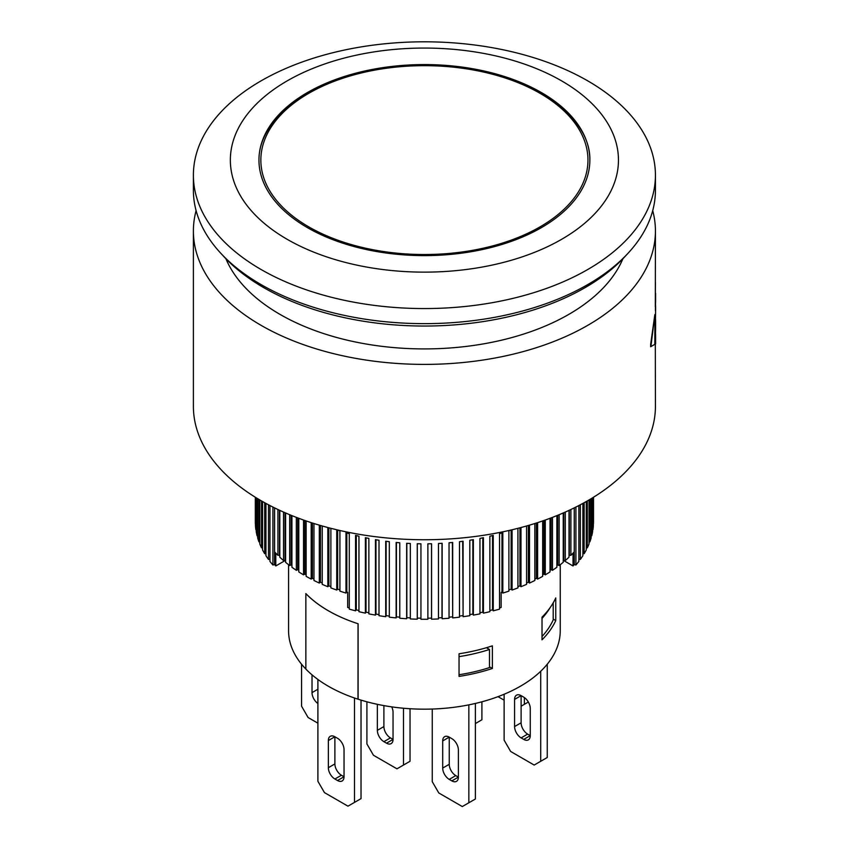 <?xml version="1.0" encoding="UTF-8"?>
<svg xmlns="http://www.w3.org/2000/svg" width="849" height="849" viewBox="0 0 849 849"><rect width="100%" height="100%" fill="white"/><g stroke="black" fill="none" stroke-linecap="round" stroke-linejoin="round"><path stroke-width="1.27" d="M626.488 254.912A227.32 131.245 180 0 1 263.668 287.599A227.32 131.245 180 0 1 222.332 254.912M499.53 607.926L501.143 607.449L501.143 592.369L501.982 592.114L502.82 593.058A169.1 97.635 0 0 0 508.891 591.137L508.891 530.774A169.1 97.635 0 0 0 511.406 529.925M569.01 555.087L570.899 555.342A169.1 97.635 0 0 0 574.232 551.829L574.232 507.882M563.227 560.425L565.296 560.552A169.1 97.635 0 0 0 569.01 557.177L569.01 510.376M556.88 565.508L557.697 564.903L559.151 565.551A169.1 97.635 0 0 0 563.227 562.314L563.227 512.976M550.025 570.316L551.086 569.615L552.466 570.326A169.1 97.635 0 0 0 556.88 567.238L556.88 515.63M542.67 574.847L543.986 574.083L545.281 574.837A169.1 97.635 0 0 0 550.025 571.918L550.025 518.293M534.849 579.082L536.398 578.286L537.619 579.082A169.1 97.635 0 0 0 542.67 576.344L542.67 520.936M526.582 583.008L528.375 582.212L529.511 583.051A169.1 97.635 0 0 0 534.849 580.493L534.849 523.515M517.922 586.627L519.949 585.831L520.978 586.701A169.1 97.635 0 0 0 526.582 584.356L526.582 525.987M508.891 589.906L511.14 589.132L512.074 590.044A169.1 97.635 0 0 0 517.922 587.901L517.922 528.322M573.022 553.145L573.022 565.954L563.311 560.351M536.398 578.286L536.398 523.016M537.619 522.623L537.619 579.082M543.986 574.083L543.986 520.479M545.281 520.023L545.281 574.837M551.086 569.615L551.086 517.901M552.466 517.37L552.466 570.326M557.697 564.903L557.697 515.301M559.151 514.706L559.151 565.551M563.778 559.958L563.778 512.732M565.296 512.064L565.296 560.552M593.472 497.259L593.472 523.653A169.1 97.635 0 0 0 593.515 521.647L593.515 497.238M592.92 497.599L592.92 529.776A169.1 97.635 0 0 0 593.355 525.786L593.355 497.323M591.711 498.342L591.711 535.868A169.1 97.635 0 0 0 592.581 531.899L592.581 497.811M591.711 535.868L591.127 535.815M589.832 499.467L589.832 541.906A169.1 97.635 0 0 0 591.127 537.979L591.127 498.692M589.832 541.906L589.026 541.8M587.306 500.942L587.306 547.86A169.1 97.635 0 0 0 589.026 543.986L589.026 499.934M587.306 547.86L586.277 547.69M584.133 502.725L584.133 553.718A169.1 97.635 0 0 0 586.277 549.908L586.277 501.526M584.133 553.718L582.881 553.452M580.323 504.784L580.323 559.449A169.1 97.635 0 0 0 582.881 555.724L582.881 503.415M580.323 559.449L578.859 559.077M575.909 507.055L575.909 565.02A169.1 97.635 0 0 0 578.859 561.401L578.859 505.548M575.909 565.02L574.274 564.543L573.022 565.954M569.308 554.8L569.308 510.238M570.899 509.496L570.899 555.342M285.497 560.351L275.798 565.954L274.545 564.543L272.9 565.02L272.9 507.055M269.95 505.548L269.95 561.401A169.1 97.635 0 0 0 272.9 565.02M269.95 559.077L268.486 559.449L268.486 504.784M265.939 503.415L265.939 555.724A169.1 97.635 0 0 0 268.486 559.449M265.939 553.452L264.686 553.718L264.686 502.725M262.543 501.526L262.543 549.908A169.1 97.635 0 0 0 264.686 553.718M262.543 547.69L261.513 547.86L261.513 500.942M259.794 499.934L259.794 543.986A169.1 97.635 0 0 0 261.513 547.86M259.794 541.8L258.987 541.906L258.987 499.467M257.682 498.692L257.682 537.979A169.1 97.635 0 0 0 258.987 541.906M257.682 535.815L257.109 535.868L257.109 498.342M256.239 497.811L256.239 531.899A169.1 97.635 0 0 0 257.109 535.868M256.239 529.755L255.889 497.599M255.453 497.323L255.453 525.786A169.1 97.635 0 0 0 255.889 529.776M255.453 523.653L255.337 497.259M255.305 497.238L255.305 521.647A169.1 97.635 0 0 0 255.337 523.653M337.403 529.925A169.1 97.635 0 0 0 339.918 530.774L339.918 591.137A169.1 97.635 0 0 0 345.989 593.058L346.827 592.114L347.666 592.369L347.666 607.449L349.289 607.926M330.887 528.322L330.887 587.901A169.1 97.635 0 0 0 336.745 590.044L337.679 589.132L339.918 589.906M322.227 525.987L322.227 584.356A169.1 97.635 0 0 0 327.831 586.701L328.871 585.831L330.887 586.627M313.971 523.515L313.971 580.493A169.1 97.635 0 0 0 319.309 583.051L320.434 582.212L322.227 583.008M306.149 520.936L306.149 576.344A169.1 97.635 0 0 0 311.201 579.082L312.411 578.286L313.971 579.082M298.795 518.293L298.795 571.918A169.1 97.635 0 0 0 303.528 574.837L304.833 574.083L306.149 574.847M291.929 515.63L291.929 567.238A169.1 97.635 0 0 0 296.343 570.326L297.723 569.615L298.795 570.316M285.593 512.976L285.593 562.314A169.1 97.635 0 0 0 289.668 565.551L291.111 564.903L291.929 565.508M279.799 510.376L279.799 557.177A169.1 97.635 0 0 0 283.513 560.552L285.593 560.425M274.588 507.882L274.588 551.829A169.1 97.635 0 0 0 277.92 555.342L279.799 555.087M275.798 565.954L275.798 553.145M304.833 574.083L304.833 520.479M303.528 574.837L303.528 520.023M312.411 578.286L312.411 523.016M311.201 579.082L311.201 522.623M320.434 582.212L320.434 525.467M319.309 583.051L319.309 525.138M328.871 585.831L328.871 527.802M327.831 586.701L327.831 527.526M337.679 589.132L337.679 530.009M336.745 590.044L336.745 529.765M345.989 593.058L345.989 532.705A169.1 97.635 0 0 0 349.289 533.671L349.289 609.126A169.1 97.635 0 0 0 355.561 610.824L355.561 535.369A169.1 97.635 0 0 0 358.947 536.218L358.947 611.673A169.1 97.635 0 0 0 365.388 613.148L365.388 537.693A169.1 97.635 0 0 0 368.869 538.415L368.869 613.869A169.1 97.635 0 0 0 375.46 615.101L375.46 539.656A169.1 97.635 0 0 0 379.004 540.251L379.004 615.695A169.1 97.635 0 0 0 385.722 616.692L385.722 541.248A169.1 97.635 0 0 0 389.32 541.704L389.32 617.159A169.1 97.635 0 0 0 396.133 617.913L396.133 542.458A169.1 97.635 0 0 0 399.783 542.787L399.783 618.242A169.1 97.635 0 0 0 406.65 618.741L406.65 543.296A169.1 97.635 0 0 0 410.332 543.498L410.332 618.942A169.1 97.635 0 0 0 417.252 619.197L417.252 543.742A169.1 97.635 0 0 0 420.945 543.816L420.945 619.261A169.1 97.635 0 0 0 427.875 619.261L427.875 543.816A169.1 97.635 0 0 0 431.568 543.742L431.568 619.197A169.1 97.635 0 0 0 438.477 618.942L438.477 543.498A169.1 97.635 0 0 0 442.159 543.296L442.159 618.741A169.1 97.635 0 0 0 449.036 618.242L449.036 542.787A169.1 97.635 0 0 0 452.687 542.458L452.687 617.913A169.1 97.635 0 0 0 459.489 617.159L459.489 541.704A169.1 97.635 0 0 0 463.098 541.248L463.098 616.692A169.1 97.635 0 0 0 469.805 615.695L469.805 540.251A169.1 97.635 0 0 0 473.36 539.656L473.36 615.101A169.1 97.635 0 0 0 479.95 613.869L479.95 538.415A169.1 97.635 0 0 0 483.421 537.693L483.421 613.148A169.1 97.635 0 0 0 489.862 611.673L489.862 536.218A169.1 97.635 0 0 0 493.258 535.369L493.258 610.824A169.1 97.635 0 0 0 499.53 609.126L499.53 533.671A169.1 97.635 0 0 0 502.82 532.705L502.82 593.058M512.074 529.765L512.074 590.044M520.978 527.526L520.978 586.701M529.511 525.138L529.511 583.051M277.92 555.342L277.92 509.496M283.513 560.552L283.513 512.064M289.668 565.551L289.668 514.706M296.343 570.326L296.343 517.37M346.827 592.114L346.827 532.949M368.869 612.734L366.015 612.15L365.388 613.148M366.015 612.15L366.015 537.831M285.031 559.958L285.031 512.732M511.14 589.132L511.14 530.009M473.36 615.101L472.851 614.082L469.805 614.591M472.851 614.082L472.851 539.741M431.568 619.197L431.504 618.136L427.875 618.199M431.504 618.136L431.504 543.742M389.32 616.066L386.115 615.652L385.722 616.692M386.115 615.652L386.115 541.301M399.783 617.17L396.419 616.862L396.133 617.913M396.419 616.862L396.419 542.49M442.159 618.741L441.989 617.69L438.477 617.881M441.989 617.69L441.989 543.307M483.421 613.148L482.805 612.15L479.95 612.734M482.805 612.15L482.805 537.831M519.949 585.831L519.949 527.802M291.111 564.903L291.111 515.301M358.947 610.516L356.283 609.847L355.561 610.824M356.283 609.847L356.283 535.56M279.501 554.8L279.501 510.238M574.274 564.543L574.274 507.861M501.982 592.114L501.982 532.949M463.098 616.692L462.694 541.301M462.694 615.652L459.489 616.066M420.945 618.199L417.305 618.136L417.252 619.197M417.305 618.136L417.305 543.742M379.004 614.591L375.969 614.082L375.46 615.101M375.969 614.082L375.969 539.741M410.332 617.881L406.83 617.69L406.65 618.741M406.83 617.69L406.83 543.307M452.687 617.913L452.4 542.49M452.4 616.862L449.036 617.17M493.258 610.824L492.526 609.847L489.862 610.516M492.526 609.847L492.526 535.56M528.375 582.212L528.375 525.467M274.545 564.543L274.545 507.861M297.723 569.615L297.723 517.901M654.844 344.323L650.896 346.594L654.844 314.586L654.844 344.323M655.608 325.082L655.598 321.644A231.204 133.484 0 0 0 655.428 317.43M655.608 310.596L655.598 307.158A231.204 133.484 0 0 0 655.492 304.091M196.098 210.648A231.013 133.378 0 0 0 193.392 231.013L193.392 406.363A231.013 133.378 180 0 0 261.057 500.677A231.013 133.378 180 0 0 512.817 529.585A231.013 133.378 180 0 0 655.428 406.363L655.311 344.047A231.204 133.484 0 0 0 655.608 337.244A231.204 133.484 0 0 0 655.428 331.906M655.608 293.276L655.608 299.899A231.204 133.484 180 0 1 655.311 306.701L655.428 282.494M655.311 306.701L655.428 231.013A231.013 133.378 0 0 0 652.711 210.648M655.311 344.047L655.11 344.163A231.013 133.378 0 0 0 655.428 337.244L655.608 328.436M654.844 314.586L650.663 344.291L650.663 346.732L654.643 344.439M655.417 325.188L655.608 308.707M655.417 310.702L655.428 305.237M193.392 231.013A231.013 133.378 0 0 0 261.057 325.326A231.013 133.378 0 0 0 512.817 354.245A231.013 133.378 0 0 0 655.428 231.013M622.879 258.786A204.216 117.905 180 0 1 479.632 344.524A204.216 117.905 180 0 1 280 314.385A204.216 117.905 180 0 1 225.93 258.786M541.397 92.552A165.449 95.523 180 0 1 589.853 160.09A165.449 95.523 180 0 1 424.404 255.613A165.449 95.523 180 0 1 258.956 160.09A165.449 95.523 180 0 1 361.09 71.847A165.449 95.523 180 0 1 541.397 92.552M261.057 269.494A231.013 133.378 0 0 0 512.817 298.413A231.013 133.378 0 0 0 655.428 175.181A231.013 133.378 0 0 0 587.763 80.878A231.013 133.378 0 0 0 336.002 51.959A231.013 133.378 0 0 0 193.392 175.181A231.013 133.378 0 0 0 261.057 269.494M561.624 80.878A194.05 112.036 180 0 1 474.633 268.316A194.05 112.036 180 0 1 236.967 131.096A194.05 112.036 180 0 1 561.624 80.878M193.392 175.181L193.392 190.272A231.013 133.378 0 0 0 261.057 284.585A231.013 133.378 0 0 0 512.817 313.493A231.013 133.378 0 0 0 655.428 190.272L655.428 175.181M521.116 722.796L521.116 695.639A9.243 5.338 -120 0 0 516.489 695.182A9.243 5.338 -120 0 0 514.579 699.417L521.116 695.639L523.727 697.146A9.243 5.338 -120 0 1 530.264 708.469L530.264 735.627L523.727 739.405A9.243 5.338 -120 0 0 528.343 739.861A9.243 5.338 -120 0 0 530.264 735.627L527.643 734.12A9.243 5.338 60 0 1 521.116 722.796L514.579 726.574A9.243 5.338 -120 0 0 521.116 737.887L527.643 734.12M523.727 739.405L521.116 737.887M514.579 726.574L514.579 699.417M337.499 780.518A9.243 5.338 -120 0 0 342.126 780.974A9.243 5.338 -120 0 0 344.036 776.75L337.499 780.518L334.888 779.011L341.425 775.243A9.243 5.338 60 0 1 334.888 763.92L328.351 767.698A9.243 5.338 -120 0 0 334.888 779.011M334.888 763.92L334.888 736.762A9.243 5.338 -120 0 0 330.272 736.306A9.243 5.338 -120 0 0 328.351 740.53L334.888 736.762L337.499 738.269A9.243 5.338 -120 0 1 344.036 749.582L344.036 776.75L341.425 775.243M328.351 767.698L328.351 740.53M317.897 689.229L312.018 692.625L312.018 674.838M312.018 692.625A9.243 5.338 -120 0 0 317.897 703.524M390.434 737.887A9.243 5.338 60 0 1 383.897 726.574L377.359 730.342A9.243 5.338 -120 0 0 383.897 741.665L390.434 737.887L393.045 739.405L386.507 743.172L383.897 741.665M383.897 705.604L383.897 726.574M377.359 730.342L377.359 704.32M386.507 743.172A9.243 5.338 -120 0 0 391.134 743.628A9.243 5.338 -120 0 0 393.045 739.405L393.045 712.237A9.243 5.338 -120 0 0 391.697 706.867M451.848 780.9A9.243 5.338 -120 0 0 456.475 781.356A9.243 5.338 -120 0 0 458.386 777.122L451.848 780.9L449.238 779.393L455.775 775.615A9.243 5.338 60 0 1 449.238 764.302L442.7 768.069A9.243 5.338 -120 0 0 449.238 779.393M449.238 764.302L449.238 737.134A9.243 5.338 -120 0 0 444.621 736.677A9.243 5.338 -120 0 0 442.7 740.912L449.238 737.134L451.848 738.641A9.243 5.338 -120 0 1 458.386 749.964L458.386 777.122L455.775 775.615M442.7 768.069L442.7 740.912M504.126 694.249L504.126 740.158L510.663 751.471L534.18 765.055L547.255 757.51L547.255 664.226M475.376 723.56L481.903 719.782L481.903 701.805M540.717 671.262L540.717 761.277M560.244 564.712L560.244 630.754A135.84 78.426 180 0 1 358.119 699.205L358.119 623.75A135.84 78.426 0 0 1 358.034 623.728A135.872 78.448 180 0 1 305.863 593.642L305.895 593.621A135.84 78.426 0 0 0 328.351 610.76A135.84 78.426 0 0 0 358.034 623.728L358.002 699.194A135.872 78.448 180 0 1 305.863 669.086L305.863 593.642M305.895 593.621A135.84 78.426 0 0 1 305.842 593.578L305.842 669.023A135.84 78.426 180 0 1 288.564 630.754L288.564 564.712M521.116 706.198L528.343 702.027M498.045 696.658L504.126 700.17M524.385 697.56L524.385 704.32M317.897 679.465L317.897 781.271L324.435 792.595L347.963 806.168L361.027 798.633L361.027 700.117M354.489 698.016L354.489 802.401M432.247 709.042L432.247 781.653L438.784 792.966L462.302 806.55L475.376 799.005L475.376 703.45M366.906 701.805L366.906 743.926L373.443 755.249L396.961 768.823L410.035 761.277L410.035 708.735M301.565 664.226L301.565 706.198L308.102 717.522L317.897 723.178M468.839 704.861L468.839 802.783M403.498 708.246L403.498 765.055M542.023 636.506A133.07 76.824 180 0 0 553.208 619.855L553.208 602.843M550.12 607.64A133.07 76.824 180 0 1 542.023 618.39M486.445 647.702L489.502 649.474A133.07 76.824 180 0 1 459.044 656.638M459.044 674.743A133.07 76.824 180 0 0 489.502 667.579L489.502 649.474M555.755 620.577A135.84 78.426 180 0 1 542.023 639.806L542.023 617.17A135.84 78.426 0 0 0 555.755 597.94L555.755 620.577L553.208 619.101M459.044 676.409L459.044 653.772A135.84 78.426 0 0 0 492.367 645.845L492.367 668.481A135.84 78.426 180 0 1 459.044 676.409M492.367 668.481L489.502 666.826M540.06 93.326A163.56 94.43 180 0 1 540.06 226.863A163.56 94.43 180 0 1 308.749 226.863A163.56 94.43 180 0 1 308.749 93.326A163.56 94.43 180 0 1 540.06 93.326M589.811 162.371A165.406 95.502 0 0 0 589.811 161.607C592.591 106.698 502.566 59.09 409.027 65.744C326.324 69.151 257.151 113.257 258.998 161.607A165.406 95.502 0 0 0 259.009 162.361M655.608 323.193L655.608 328.425M655.608 337.244L655.608 343.877M258.998 161.607L258.998 162.233M589.811 161.607L589.811 162.233"/></g></svg>
